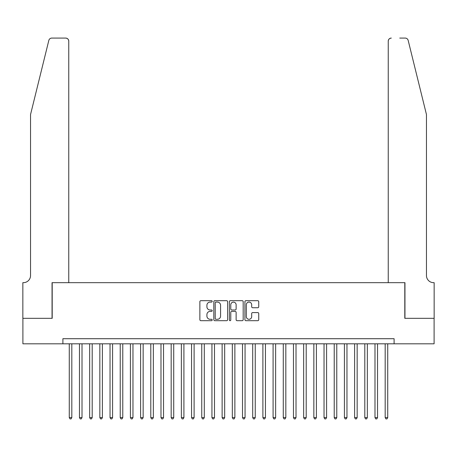<?xml version="1.0" encoding="UTF-8"?>
<svg xmlns="http://www.w3.org/2000/svg" width="457" height="457" viewBox="0 0 457 457"><rect width="100%" height="100%" fill="white"/><g stroke="black" fill="none" stroke-linecap="round" stroke-linejoin="round"><path stroke-width="0.69" d="M212.197 301.386A0.703 0.703 0 0 0 211.494 300.683L200.869 300.683A1 1 0 0 0 199.869 301.689L199.869 319.689A1 1 0 0 0 200.869 320.694L211.494 320.694A0.703 0.703 0 0 0 212.197 319.991A0.703 0.703 0 0 0 211.494 319.289L210.117 319.289A3.199 3.199 0 0 1 206.918 316.09L206.918 314.587A3.199 3.199 0 0 1 210.117 311.388L211.494 311.388A0.703 0.703 0 0 0 212.197 310.691A0.703 0.703 0 0 0 211.494 309.989L210.117 309.989A3.199 3.199 0 0 1 206.918 306.79L206.918 305.287A3.199 3.199 0 0 1 210.117 302.088L211.494 302.088A0.703 0.703 0 0 0 212.197 301.386M257.731 307.738A1 1 0 0 0 258.736 306.738L258.736 301.689A1 1 0 0 0 257.731 300.683L245.929 300.683A1 1 0 0 0 244.929 301.689L244.929 319.689A1 1 0 0 0 245.929 320.694L257.731 320.694A1 1 0 0 0 258.736 319.689L258.736 313.588A1 1 0 0 0 257.731 312.588L252.681 312.588A1 1 0 0 0 251.681 313.588L251.681 316.615A2.673 2.673 0 0 1 249.008 319.289A2.673 2.673 0 0 1 246.329 316.615L246.329 304.762A2.673 2.673 0 0 1 249.008 302.088A2.673 2.673 0 0 1 251.681 304.762L251.681 306.738A1 1 0 0 0 252.681 307.738L257.731 307.738M62.9 343.807L22.901 343.807L22.901 318.329L52.201 318.329L52.201 282.666L404.799 282.666L404.799 318.329L434.099 318.329L434.099 343.807L394.1 343.807L394.1 338.711L62.9 338.711L62.9 343.807L394.1 343.807M227.626 301.689A1 1 0 0 0 226.626 300.683L214.819 300.683A1 1 0 0 0 213.819 301.689L213.819 319.689A1 1 0 0 0 214.819 320.694L226.626 320.694A1 1 0 0 0 227.626 319.689L227.626 301.689M230.374 300.683L242.181 300.683A1 1 0 0 1 243.181 301.689L243.181 319.689A1 1 0 0 1 242.181 320.694L237.126 320.694A1 1 0 0 1 236.126 319.689L236.126 312.388A1 1 0 0 0 235.127 311.388L231.773 311.388A1 1 0 0 0 230.774 312.388L230.774 319.991A0.703 0.703 0 0 1 230.077 320.694A0.703 0.703 0 0 1 229.374 319.991L229.374 301.689A1 1 0 0 1 230.374 300.683M215.921 302.088A0.703 0.703 0 0 0 215.218 302.785L215.218 318.592A0.703 0.703 0 0 0 215.921 319.289L217.372 319.289A3.199 3.199 0 0 0 220.571 316.09L220.571 305.287A3.199 3.199 0 0 0 217.372 302.088L215.921 302.088M236.126 304.813A2.673 2.673 0 0 0 233.453 302.134A2.673 2.673 0 0 0 230.774 304.813L230.774 308.989A1 1 0 0 0 231.773 309.989L235.127 309.989A1 1 0 0 0 236.126 308.989L236.126 304.813M69.27 343.807L69.27 417.589L71.818 417.589L71.818 343.807M71.818 417.589L71.052 418.915L70.035 418.915L69.27 417.589M48.825 40.41C49.602 38.736 49.602 38.736 48.825 40.41C49.602 38.736 49.602 38.736 48.825 40.41L30.545 114.518L30.545 275.531A7.135 7.135 0 0 1 23.41 282.666L22.85 282.666L22.85 318.329L52.047 318.329L52.047 282.666L68.761 282.666L68.761 41.141A3.056 3.056 0 0 0 65.699 38.085L51.79 38.085A3.056 3.056 0 0 0 48.825 40.41M57.245 38.085L65.699 38.085C67.545 38.279 68.567 39.296 68.761 41.141L68.761 282.666M30.545 275.531A7.135 7.135 0 0 1 23.41 282.666M420.851 91.794L408.175 40.41C407.398 38.736 407.398 38.736 408.175 40.41C407.398 38.736 407.398 38.736 408.175 40.41L426.455 114.518L426.455 275.531A7.135 7.135 0 0 0 433.59 282.666L434.15 282.666L434.15 318.329L404.953 318.329L404.953 282.666L388.239 282.666L388.239 41.141L388.239 282.666M399.755 38.085L405.21 38.085A3.056 3.056 0 0 1 408.175 40.41M391.301 38.085A3.056 3.056 0 0 0 388.239 41.141C388.433 39.296 389.455 38.279 391.301 38.085M426.455 275.531A7.135 7.135 0 0 0 433.59 282.666M79.461 343.807L79.461 417.589L82.009 417.589L82.009 343.807M82.009 417.589L81.243 418.915L80.226 418.915L79.461 417.589M89.652 343.807L89.652 417.589L92.2 417.589L92.2 343.807M92.2 417.589L91.434 418.915L90.417 418.915L89.652 417.589M99.843 343.807L99.843 417.589L102.391 417.589L102.391 343.807M102.391 417.589L101.625 418.915L100.603 418.915L99.843 417.589M110.034 343.807L110.034 417.589L112.582 417.589L112.582 343.807M112.582 417.589L111.816 418.915L110.794 418.915L110.034 417.589M120.225 343.807L120.225 417.589L122.773 417.589L122.773 343.807M122.773 417.589L122.008 418.915L120.985 418.915L120.225 417.589M130.416 343.807L130.416 417.589L132.964 417.589L132.964 343.807M132.964 417.589L132.199 418.915L131.176 418.915L130.416 417.589M140.602 343.807L140.602 417.589L143.15 417.589L143.15 343.807M143.15 417.589L142.39 418.915L141.367 418.915L140.602 417.589M150.793 343.807L150.793 417.589L153.341 417.589L153.341 343.807M153.341 417.589L152.581 418.915L151.558 418.915L150.793 417.589M160.984 343.807L160.984 417.589L163.532 417.589L163.532 343.807M163.532 417.589L162.772 418.915L161.749 418.915L160.984 417.589M171.175 343.807L171.175 417.589L173.723 417.589L173.723 343.807M173.723 417.589L172.963 418.915L171.941 418.915L171.175 417.589M181.366 343.807L181.366 417.589L183.914 417.589L183.914 343.807M183.914 417.589L183.148 418.915L182.132 418.915L181.366 417.589M191.557 343.807L191.557 417.589L194.105 417.589L194.105 343.807M194.105 417.589L193.34 418.915L192.323 418.915L191.557 417.589M201.748 343.807L201.748 417.589L204.296 417.589L204.296 343.807M204.296 417.589L203.531 418.915L202.514 418.915L201.748 417.589M211.939 343.807L211.939 417.589L214.487 417.589L214.487 343.807M214.487 417.589L213.722 418.915L212.705 418.915L211.939 417.589M222.131 343.807L222.131 417.589L224.678 417.589L224.678 343.807M224.678 417.589L223.913 418.915L222.896 418.915L222.131 417.589M232.322 343.807L232.322 417.589L234.869 417.589L234.869 343.807M234.869 417.589L234.104 418.915L233.087 418.915L232.322 417.589M242.513 343.807L242.513 417.589L245.061 417.589L245.061 343.807M245.061 417.589L244.295 418.915L243.278 418.915L242.513 417.589M252.704 343.807L252.704 417.589L255.252 417.589L255.252 343.807M255.252 417.589L254.486 418.915L253.469 418.915L252.704 417.589M262.895 343.807L262.895 417.589L265.443 417.589L265.443 343.807M265.443 417.589L264.677 418.915L263.66 418.915L262.895 417.589M273.086 343.807L273.086 417.589L275.634 417.589L275.634 343.807M275.634 417.589L274.868 418.915L273.852 418.915L273.086 417.589M283.277 343.807L283.277 417.589L285.825 417.589L285.825 343.807M285.825 417.589L285.059 418.915L284.037 418.915L283.277 417.589M293.468 343.807L293.468 417.589L296.016 417.589L296.016 343.807M296.016 417.589L295.251 418.915L294.228 418.915L293.468 417.589M303.659 343.807L303.659 417.589L306.207 417.589L306.207 343.807M306.207 417.589L305.442 418.915L304.419 418.915L303.659 417.589M313.85 343.807L313.85 417.589L316.398 417.589L316.398 343.807M316.398 417.589L315.633 418.915L314.61 418.915L313.85 417.589M324.036 343.807L324.036 417.589L326.584 417.589L326.584 343.807M326.584 417.589L325.824 418.915L324.801 418.915L324.036 417.589M334.227 343.807L334.227 417.589L336.775 417.589L336.775 343.807M336.775 417.589L336.015 418.915L334.992 418.915L334.227 417.589M344.418 343.807L344.418 417.589L346.966 417.589L346.966 343.807M346.966 417.589L346.206 418.915L345.184 418.915L344.418 417.589M354.609 343.807L354.609 417.589L357.157 417.589L357.157 343.807M357.157 417.589L356.397 418.915L355.375 418.915L354.609 417.589M364.8 343.807L364.8 417.589L367.348 417.589L367.348 343.807M367.348 417.589L366.583 418.915L365.566 418.915L364.8 417.589M374.991 343.807L374.991 417.589L377.539 417.589L377.539 343.807M377.539 417.589L376.774 418.915L375.757 418.915L374.991 417.589M385.182 343.807L385.182 417.589L387.73 417.589L387.73 343.807M387.73 417.589L386.965 418.915L385.948 418.915L385.182 417.589"/></g></svg>
